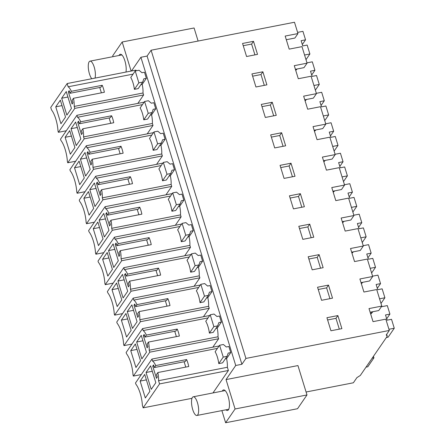 <?xml version="1.0" encoding="UTF-8"?>
<svg xmlns="http://www.w3.org/2000/svg" width="445" height="445" viewBox="0 0 445 445"><rect width="100%" height="100%" fill="white"/><g stroke="black" fill="none" stroke-linecap="round" stroke-linejoin="round"><path stroke-width="0.67" d="M226.038 379.596L235.077 408.983L306.989 394.954L297.944 365.573L226.038 379.596L235.728 365.484L241.902 364.283L245.924 358.431L389.303 330.463L386.227 334.94L387.25 336.231L360.305 375.469L356.918 377.616L353.375 382.783L306.077 392.006M131.486 70.989L140.909 57.271L147.084 56.064L151.105 50.218L294.484 22.25L297.966 33.57L285.173 36.062L289.189 49.122L301.983 46.63L304.931 56.204L307.072 63.173L294.279 65.665L298.295 78.726L311.088 76.228L314.303 86.68L316.445 93.645L303.651 96.142L307.667 109.197L320.467 106.705L325.823 124.116L313.03 126.614L317.046 139.674L329.84 137.177L335.196 154.593L322.403 157.085L326.419 170.146L339.212 167.648L344.569 185.064L331.775 187.556L335.797 200.617L348.591 198.125L353.947 215.536L341.154 218.033L345.17 231.094L357.964 228.596L363.32 246.007L350.526 248.505L354.543 261.565L367.336 259.068L372.693 276.484L359.899 278.976L363.921 292.037L376.715 289.545L381.804 306.088L369.005 308.58L373.027 321.64L385.821 319.143L389.303 330.463M198.108 41.046L194.087 27.974L122.175 41.997L131.119 71.061M122.175 41.997L112.724 55.764L112.997 56.665M221.883 410.601L225.621 422.75L235.077 408.983M235.728 365.484L140.909 57.271M125.968 72.062A10.469 3.443 -101 0 0 124.873 60.77A10.469 3.443 -101 0 0 120.267 54.279A10.469 3.443 -101 0 0 119.038 55.486M146.361 78.331L143.83 78.821L142.678 82.091L138.862 82.837L135.219 70.994L139.035 70.254L141.955 72.73L144.486 72.235L146.361 78.331L142.211 84.372L140.943 84.622M137.828 103.407L143.629 94.957L143.001 93.005A13.05 4.289 -101 0 0 142.211 84.372M143.001 93.005L74.176 106.427L74.804 108.38L58.373 132.31L58.011 131.047A18.084 5.946 -101 0 0 51.537 109.971L50.73 107.468L67.167 83.532L135.986 70.11L136.192 70.805M202.609 261.171L200.734 255.074L198.203 255.569L195.283 253.094L191.467 253.834L187 260.336A13.05 4.289 -101 0 1 190.638 272.184L194.454 271.444L198.926 264.931L200.078 261.66L202.609 261.171L198.459 267.211L197.191 267.456M194.076 286.246L199.877 277.797L199.249 275.844A13.05 4.289 -101 0 0 198.459 267.211M193.236 230.694L191.356 224.603L188.83 225.092L185.91 222.617L182.094 223.362L177.627 229.865A13.05 4.289 -101 0 1 181.265 241.713L185.081 240.968L189.548 234.459L190.705 231.189L193.236 230.694L189.081 236.74L187.812 236.985M184.703 255.769L190.505 247.325L189.87 245.373A13.05 4.289 -101 0 0 189.081 236.74M221.36 322.113L219.485 316.022L216.954 316.512L214.034 314.036L210.218 314.782L205.751 321.284A13.05 4.289 -101 0 1 209.389 333.133L213.205 332.387L217.672 325.879L218.829 322.608L221.36 322.113L217.21 328.16L215.942 328.404M212.827 347.189L218.629 338.745L217.994 336.787A13.05 4.289 -101 0 0 217.21 328.16M211.981 291.642L210.107 285.545L207.581 286.04L204.656 283.565L200.84 284.31L196.373 290.813A13.05 4.289 -101 0 1 200.011 302.661L203.827 301.916L208.299 295.408L209.456 292.137L211.981 291.642L207.832 297.683L206.563 297.933M203.448 316.718L209.25 308.268L208.622 306.316A13.05 4.289 -101 0 0 207.832 297.683M165.112 139.274L163.232 133.183L160.706 133.672L157.78 131.197L153.97 131.942L149.503 138.445A13.05 4.289 -101 0 1 153.141 150.293L156.957 149.548L161.424 143.04L162.581 139.769L165.112 139.274L160.957 145.32L159.688 145.565M156.579 164.355L162.381 155.906L161.746 153.953A13.05 4.289 -101 0 0 160.957 145.32M155.733 108.802L153.859 102.706L151.333 103.201L148.407 100.726L144.592 101.471L140.125 107.974A13.05 4.289 -101 0 1 143.763 119.822L147.579 119.076L152.051 112.568L153.208 109.298L155.733 108.802L151.584 114.843L150.315 115.094M147.2 133.878L153.002 125.434L152.374 123.476A13.05 4.289 -101 0 0 151.584 114.843M183.857 200.222L181.983 194.126L179.457 194.621L176.532 192.145L172.716 192.891L168.249 199.393A13.05 4.289 -101 0 1 171.887 211.242L175.703 210.496L180.175 203.988L181.332 200.717L183.857 200.222L179.708 206.263L178.439 206.513M175.324 225.298L181.126 216.854L180.498 214.896A13.05 4.289 -101 0 0 179.708 206.263M174.484 169.751L172.61 163.654L170.079 164.149L167.159 161.674L163.343 162.414L158.876 168.916A13.05 4.289 -101 0 1 162.514 180.765L166.33 180.025L170.802 173.511L171.954 170.24L174.484 169.751L170.335 175.792L169.067 176.042M165.952 194.827L171.753 186.377L171.125 184.425A13.05 4.289 -101 0 0 170.335 175.792M212.971 392.946L228.396 370.485L227.373 367.275A13.05 4.289 -101 0 0 226.583 358.631L230.733 352.59L228.858 346.494L226.327 346.989L223.407 344.508L219.591 345.253L215.124 351.756A13.05 4.289 -101 0 1 218.762 363.604L222.578 362.864L227.05 356.35L223.234 357.096L219.591 345.253M225.943 409.812A10.469 3.443 -101 0 0 227.529 410.474A10.469 3.443 -101 0 0 228.129 396.406A10.469 3.443 -101 0 0 223.523 389.915A10.469 3.443 -101 0 0 222.294 391.127M387.25 336.231L386.661 334.306M245.924 358.431L151.105 50.218M341.894 328.638L337.872 315.577L326.925 317.713L330.941 330.774L341.894 328.638M298.801 226.294L302.817 239.354L313.77 237.218L309.748 224.158L298.801 226.294M300.375 193.686L289.422 195.822L293.444 208.877L304.391 206.741L300.375 193.686L298.484 196.44L290.118 198.07M272.251 102.267L261.298 104.403L265.32 117.458L276.267 115.322L272.251 102.267L270.36 105.02L261.994 106.65M285.646 145.799L281.624 132.738L270.677 134.874L274.693 147.935L285.646 145.799M291.002 163.209L295.018 176.27L284.066 178.406L280.05 165.345L291.002 163.209L289.111 165.963L280.739 167.598M332.515 298.161L328.499 285.1L317.546 287.236L321.568 300.297L332.515 298.161M262.878 71.79L251.926 73.926L255.942 86.986L266.894 84.85L262.878 71.79L260.987 74.543L252.615 76.178M253.5 41.318L257.522 54.379L246.569 56.515L242.553 43.454L253.5 41.318L251.609 44.072L243.243 45.702M308.174 256.765L312.19 269.826L323.142 267.69L319.126 254.629L308.174 256.765M241.902 364.283L147.084 56.064M306.989 394.954L297.533 408.721L225.621 422.75M217.438 348.385L152.507 361.051L151.929 359.07L219.101 345.965M227.373 367.275L158.548 380.697A13.05 4.289 -101 0 0 157.858 372.537L188.741 366.513A13.05 4.289 -101 0 0 186.6 359.549L155.722 365.568A13.05 4.289 -101 0 0 152.507 361.051M226.583 358.631L225.315 358.876M158.548 380.697L159.571 383.913L228.396 370.485M191.979 398.32L143.134 407.843L159.571 383.913M143.134 407.843L142.383 405.267A18.084 5.946 -101 0 0 135.897 384.207L135.497 382.995L151.929 359.07M230.733 352.59L228.202 353.08L227.05 356.35M381.804 306.088L378.728 310.56L370.134 312.234M337.872 315.577L335.981 318.331L327.615 319.961M339.307 329.139L335.981 318.331M157.858 372.537L156.501 374.518L157.302 377.132L156.479 378.333L152.73 366.146L153.553 364.939L154.359 367.553L155.722 365.568M140.131 381.092L145.32 397.975L149.904 391.3L144.714 374.417L140.131 381.092L146.388 379.869M146.038 372.487L150.621 365.812L155.817 382.694L151.233 389.369L146.038 372.487L152.301 371.264M154.359 367.553L185.242 361.529L186.6 359.549M185.754 367.097L184.108 361.752M223.234 357.096L218.762 363.604M370.73 314.17L372.932 311.689M370.579 313.68L372.671 311.739M152.73 366.146L153.859 365.924M297.966 33.57L294.89 38.042L286.296 39.722M133.072 74.126L68.13 86.792A13.05 4.289 -101 0 1 71.345 91.314L102.228 85.29A13.05 4.289 -101 0 1 104.369 92.26L73.486 98.278L72.129 100.259L72.93 102.873L72.107 104.074L68.352 91.887L69.181 90.68L69.987 93.294L71.345 91.314M74.176 106.427A13.05 4.289 -101 0 0 73.486 98.278M142.678 82.091L138.206 88.605L134.39 89.345A13.05 4.289 -101 0 0 130.752 77.502L135.219 70.994M74.804 108.38L143.629 94.957M58.373 132.31L66.299 130.763M67.167 83.532L68.13 86.792M307.072 63.173L303.996 67.646L295.402 69.32M254.935 54.88L251.609 44.072M286.352 39.911L286.63 39.655M55.753 106.833L60.948 123.716L65.532 117.041L60.336 100.158L55.753 106.833L62.016 105.615M61.666 98.228L66.249 91.553L71.445 108.441L66.861 115.116L61.666 98.228L67.924 97.01M69.987 93.294L100.865 87.27L102.228 85.29M101.382 92.838L99.736 87.493M138.862 82.837L134.39 89.345M68.352 91.887L69.487 91.664M217.994 336.787L149.175 350.215A13.05 4.289 -101 0 0 148.485 342.066L147.128 344.046L147.929 346.655L147.1 347.862L143.351 335.675L144.18 334.468L144.981 337.082L146.344 335.096A13.05 4.289 -101 0 0 143.134 330.579L142.55 328.594L209.729 315.494M149.175 350.215L149.804 352.167L133.372 376.092L133.011 374.829A18.084 5.946 -101 0 0 126.519 353.736L126.124 352.523L142.55 328.594M130.752 350.621L135.948 367.503L140.531 360.828L135.336 343.946L130.752 350.621L137.016 349.397M136.665 342.016L141.249 335.341L146.438 352.223L141.855 358.898L136.665 342.016L142.923 340.792M208.065 317.914L143.134 330.579M148.485 342.066L179.368 336.042A13.05 4.289 -101 0 0 177.227 329.072L146.344 335.096M133.372 376.092L141.299 374.545M149.804 352.167L218.629 338.745M143.351 335.675L144.48 335.452M176.381 336.626L174.735 331.275M144.981 337.082L175.864 331.058L177.227 329.072M209.389 333.133L213.861 326.624L217.672 325.879M213.861 326.624L210.218 314.782M372.693 276.484L369.623 280.956L361.023 282.636M328.499 285.1L326.608 287.859L318.242 289.489M329.934 298.667L326.608 287.859M361.351 283.693L362.831 282.28M361.201 283.209L362.035 282.436M208.622 306.316L139.797 319.738A13.05 4.289 -101 0 0 139.113 311.595L137.75 313.569L138.556 316.184L137.727 317.391L133.978 305.198L134.807 303.996L135.608 306.605L136.971 304.625A13.05 4.289 -101 0 0 133.761 300.102L133.177 298.122L200.35 285.022M139.797 319.738L140.431 321.696L123.999 345.62L123.638 344.358A18.084 5.946 -101 0 0 117.146 323.259L116.746 322.047L133.177 298.122M121.379 320.144L126.575 337.032L131.158 330.357L125.963 313.469L121.379 320.144L127.643 318.926M127.287 311.539L131.87 304.864L137.066 321.752L132.482 328.427L127.287 311.539L133.55 310.321M198.692 287.442L133.761 300.102M139.113 311.595L169.99 305.57A13.05 4.289 -101 0 0 167.854 298.601L136.971 304.625M123.999 345.62L131.926 344.074M140.431 321.696L209.25 308.268M133.978 305.198L135.108 304.981M167.003 306.149L165.362 300.803M135.608 306.605L166.491 300.581L167.854 298.601M200.011 302.661L204.483 296.147L208.299 295.408M204.483 296.147L200.84 284.31M363.32 246.007L360.25 250.485L351.65 252.159M319.126 254.629L317.235 257.382L308.863 259.018M320.561 268.196L317.235 257.382M351.978 253.222L353.452 251.809M351.828 252.738L352.663 251.965M199.249 275.844L130.424 289.267A13.05 4.289 -101 0 0 129.734 281.118L128.377 283.098L129.178 285.712L128.355 286.914L124.606 274.726L125.429 273.519L126.235 276.134L127.598 274.148A13.05 4.289 -101 0 0 124.383 269.631L123.805 267.651L190.977 254.546M130.424 289.267L131.053 291.219L114.626 315.149L114.259 313.881A18.084 5.946 -101 0 0 107.768 292.788L107.373 291.575L123.805 267.651M112.001 289.673L117.196 306.555L121.78 299.88L116.59 282.998L112.001 289.673L118.264 288.449M117.914 281.068L122.497 274.393L127.693 291.275L123.109 297.95L117.914 281.068L124.177 279.844M189.314 256.965L124.383 269.631M129.734 281.118L160.617 275.093A13.05 4.289 -101 0 0 158.476 268.129L127.598 274.148M114.626 315.149L122.547 313.603M131.053 291.219L199.877 277.797M124.606 274.726L125.735 274.504M157.63 275.678L155.984 270.332M126.235 276.134L157.113 270.109L158.476 268.129M190.638 272.184L195.11 265.676L198.926 264.931M195.11 265.676L191.467 253.834M353.947 215.536L350.871 220.014L342.277 221.688M309.748 224.158L307.857 226.911L299.491 228.541M311.183 237.719L307.857 226.911M342.6 222.75L344.08 221.337M342.455 222.261L343.284 221.493M189.87 245.373L121.051 258.795A13.05 4.289 -101 0 0 120.361 250.646L119.004 252.627L119.805 255.235L118.976 256.442L115.227 244.255L116.056 243.048L116.857 245.662L118.22 243.676A13.05 4.289 -101 0 0 115.01 239.16L114.426 237.174L181.605 224.074M121.051 258.795L121.68 260.748L105.248 284.672L104.887 283.409A18.084 5.946 -101 0 0 98.395 262.316L98 261.104L114.426 237.174M102.628 259.201L107.824 276.084L112.407 269.409L107.212 252.526L102.628 259.201L108.891 257.978M108.541 250.596L113.125 243.921L118.314 260.803L113.731 267.478L108.541 250.596L114.799 249.372M179.941 226.494L115.01 239.16M120.361 250.646L151.244 244.622A13.05 4.289 -101 0 0 149.103 237.652L118.22 243.676M105.248 284.672L113.175 283.126M121.68 260.748L190.505 247.325M115.227 244.255L116.356 244.032M148.257 245.206L146.611 239.855M116.857 245.662L147.74 239.638L149.103 237.652M181.265 241.713L185.737 235.205L189.548 234.459M185.737 235.205L182.094 223.362M344.569 185.064L341.499 189.537L332.899 191.216M301.81 207.248L298.484 196.44M333.227 192.279L334.707 190.861M333.077 191.789L333.911 191.016M180.498 214.896L111.673 228.318A13.05 4.289 -101 0 0 110.989 220.175L109.626 222.15L110.432 224.764L109.603 225.971L105.854 213.778L106.683 212.577L107.484 215.185L108.847 213.205A13.05 4.289 -101 0 0 105.632 208.688L105.053 206.703L172.226 193.603M111.673 228.318L112.307 230.276L95.875 254.201L95.514 252.938A18.084 5.946 -101 0 0 89.022 231.839L88.622 230.627L105.053 206.703M93.255 228.724L98.451 245.612L103.034 238.937L97.839 222.049L93.255 228.724L99.513 227.506M99.163 220.119L103.746 213.444L108.942 230.332L104.358 237.007L99.163 220.119L105.426 218.901M170.569 196.023L105.632 208.688M110.989 220.175L141.866 214.151A13.05 4.289 -101 0 0 139.73 207.181L108.847 213.205M95.875 254.201L103.796 252.654M112.307 230.276L181.126 216.854M105.854 213.778L106.984 213.561M138.879 214.735L137.238 209.384M107.484 215.185L138.367 209.161L139.73 207.181M171.887 211.242L176.359 204.728L180.175 203.988M176.359 204.728L172.716 192.891M335.196 154.593L332.12 159.065L323.526 160.74M292.437 176.776L289.111 165.963M323.854 161.802L325.328 160.389M323.704 161.318L324.539 160.545M171.125 184.425L102.3 197.847A13.05 4.289 -101 0 0 101.61 189.698L100.253 191.678L101.054 194.293L100.231 195.494L96.476 183.307L97.305 182.1L98.111 184.714L99.469 182.728A13.05 4.289 -101 0 0 96.259 178.211L95.681 176.231L162.853 163.126M102.3 197.847L102.928 199.799L86.502 223.729L86.135 222.467A18.084 5.946 -101 0 0 79.644 201.368L79.249 200.155L95.681 176.231M83.877 198.253L89.072 215.135L93.656 208.46L88.466 191.578L83.877 198.253L90.14 197.029M89.79 189.648L94.373 182.973L99.569 199.855L94.985 206.53L89.79 189.648L96.048 188.43M161.19 165.546L96.259 178.211M101.61 189.698L132.493 183.679A13.05 4.289 -101 0 0 130.352 176.71L99.469 182.728M86.502 223.729L94.423 222.183M102.928 199.799L171.753 186.377M96.476 183.307L97.611 183.084M129.506 184.258L127.86 178.912M98.111 184.714L128.989 178.69L130.352 176.71M162.514 180.765L166.986 174.256L170.802 173.511M166.986 174.256L163.343 162.414M325.823 124.116L322.747 128.594L314.153 130.268M281.624 132.738L279.733 135.491L271.367 137.121M283.059 146.299L279.733 135.491M314.476 131.331L315.956 129.918M314.331 130.841L315.16 130.073M161.746 153.953L92.927 167.376A13.05 4.289 -101 0 0 92.237 159.227L90.88 161.207L91.681 163.816L90.852 165.023L87.103 152.835L87.932 151.628L88.733 154.243L90.096 152.257A13.05 4.289 -101 0 0 86.886 147.74L86.302 145.76L153.481 132.655M92.927 167.376L93.556 169.328L77.124 193.252L76.763 191.99A18.084 5.946 -101 0 0 70.271 170.897L69.876 169.684L86.302 145.76M74.504 167.782L79.7 184.664L84.283 177.989L79.088 161.107L74.504 167.782L80.767 166.558M80.412 159.177L85.001 152.502L90.19 169.384L85.607 176.059L80.412 159.177L86.675 157.953M151.817 135.074L86.886 147.74M92.237 159.227L123.12 153.202A13.05 4.289 -101 0 0 120.979 146.233L90.096 152.257M77.124 193.252L85.051 191.706M93.556 169.328L162.381 155.906M87.103 152.835L88.232 152.613M120.133 153.786L118.487 148.435M88.733 154.243L119.616 148.218L120.979 146.233M153.141 150.293L157.613 143.785L161.424 143.04M157.613 143.785L153.97 131.942M316.445 93.645L313.375 98.117L304.775 99.797M273.686 115.828L270.36 105.02M305.103 100.859L306.577 99.446M304.953 100.37L305.787 99.597M152.374 123.476L83.549 136.904A13.05 4.289 -101 0 0 82.865 128.755L81.502 130.73L82.308 133.344L81.48 134.551L77.73 122.358L78.559 121.157L79.36 123.766L80.723 121.785A13.05 4.289 -101 0 0 77.508 117.269L76.929 115.283L144.102 102.183M83.549 136.904L84.183 138.857L67.751 162.781L67.384 161.518A18.084 5.946 -101 0 0 60.898 140.42L60.498 139.207L76.929 115.283M65.131 137.305L70.327 154.192L74.91 147.518L69.715 130.63L65.131 137.305L71.389 136.087M71.039 128.7L75.622 122.03L80.818 138.912L76.234 145.587L71.039 128.7L77.302 127.481M142.445 104.603L77.508 117.269M82.865 128.755L113.742 122.731A13.05 4.289 -101 0 0 111.606 115.761L80.723 121.785M67.751 162.781L75.672 161.235M84.183 138.857L153.002 125.434M77.73 122.358L78.86 122.141M110.755 123.315L109.114 117.964M79.36 123.766L110.243 117.741L111.606 115.761M143.763 119.822L148.235 113.308L152.051 112.568M148.235 113.308L144.592 101.471M264.308 85.357L260.987 74.543M295.73 70.382L297.204 68.969M295.58 69.898L296.415 69.125M193.87 396.84A9.517 3.132 -101 0 0 193.263 396.79A9.517 3.132 -101 0 0 191.856 405.851A9.517 3.132 -101 0 0 196.306 415.424A9.517 3.132 -101 0 0 196.907 415.474A9.517 3.132 -101 0 0 198.314 406.407A9.517 3.132 -101 0 0 193.87 396.84M95.002 78.103A9.517 3.132 -101 0 0 94.512 68.185A9.517 3.132 -101 0 0 90.613 61.199A9.517 3.132 -101 0 0 90.007 61.149A9.517 3.132 -101 0 0 88.377 68.497A9.517 3.132 -101 0 0 91.753 78.737M373.472 356.3L373.945 357.836L367.798 366.786L366.029 367.131M373.945 357.836L372.176 358.18M381.337 306.766L387.306 305.598L389.92 314.087L385.509 314.949L387.117 320.172L391.528 319.31L394.27 328.238L388.936 329.278M386.36 337.532L388.123 337.188L394.27 328.238M389.92 314.087L386.688 318.792M372.599 276.167L377.933 275.127L380.547 283.615L376.131 284.477L377.738 289.701L382.149 288.838L384.897 297.761L379.563 298.806M380.992 303.451L384.897 297.761M380.547 283.615L377.316 288.316M363.22 245.696L368.56 244.655L371.169 253.144L366.758 254L368.365 259.224L372.776 258.367L375.524 267.289L370.184 268.329M371.614 272.98L375.524 267.289M371.169 253.144L367.943 257.844M353.847 215.219L359.182 214.179L361.796 222.667L357.385 223.529L358.993 228.752L363.404 227.89L366.146 236.818L360.812 237.858M362.241 242.503L366.146 236.818M361.796 222.667L358.564 227.373M344.474 184.747L349.809 183.707L352.418 192.196L348.007 193.058L349.614 198.281L354.025 197.419L356.773 206.346L351.439 207.387M352.868 212.031L356.773 206.346M352.418 192.196L349.192 196.896M335.096 154.276L340.436 153.236L343.045 161.724L338.634 162.581L340.241 167.81L344.653 166.947L347.4 175.87L342.06 176.91M343.49 181.56L347.4 175.87M343.045 161.724L339.813 166.424M325.723 123.799L331.058 122.759L333.672 131.247L329.261 132.109L330.869 137.333L335.28 136.476L338.022 145.398L332.688 146.438M334.117 151.083L338.022 145.398M333.672 131.247L330.44 135.953M316.351 93.328L321.685 92.287L324.294 100.776L319.883 101.638L321.49 106.861L325.901 105.999L328.649 114.927L323.315 115.967M324.744 120.612L328.649 114.927M324.294 100.776L321.068 105.482M306.972 62.856L312.312 61.816L314.921 70.304L310.51 71.161L312.117 76.39L316.529 75.528L319.276 84.45L313.936 85.49M315.366 90.14L319.276 84.45M314.921 70.304L311.689 75.005M297.599 32.379L302.934 31.339L305.548 39.828L301.137 40.69L302.745 45.913L307.156 45.056L309.898 53.979L304.564 55.019M305.993 59.663L309.898 53.979M305.548 39.828L302.316 44.533M225.114 390.577L193.263 396.79M228.758 409.261L196.907 415.474M121.858 54.935L90.007 61.149"/></g></svg>
